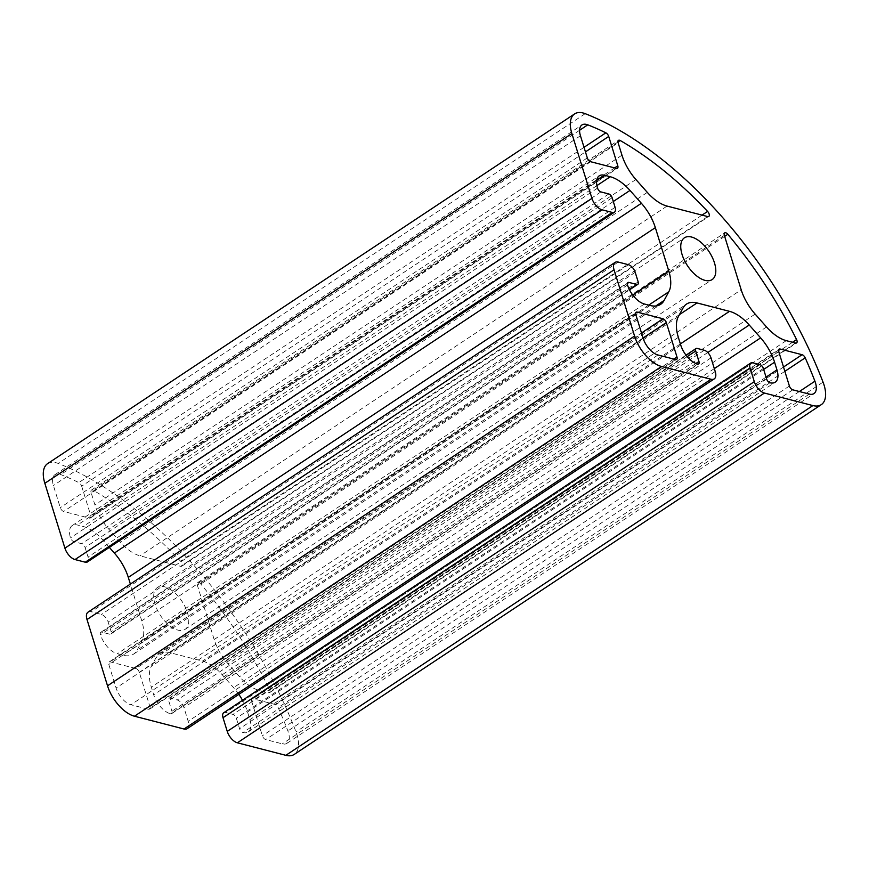 <?xml version="1.0" encoding="UTF-8"?>
<svg xmlns="http://www.w3.org/2000/svg" width="869" height="869" viewBox="0 0 869 869"><rect width="100%" height="100%" fill="white"/><g stroke="black" fill="none" stroke-linecap="round" stroke-linejoin="round"><path stroke-width="0.65" stroke-dasharray="4.34 3.26" d="M47.589 463.644A29.492 15.153 -123.6 0 1 58.169 463.427A294.917 151.532 -123.6 0 1 296.014 731.883A29.492 15.153 -123.6 0 1 294.254 754.401M135.922 668.511A3.682 1.89 -123.6 0 1 139.29 672.313L149.935 706.725A3.682 1.89 -123.6 0 1 149.598 709.191A3.682 1.89 -123.6 0 1 148.545 709.3L130.915 704.748A16.218 8.332 -123.6 0 1 116.098 688.02L108.799 664.437A3.682 1.89 -123.6 0 1 109.146 661.982A3.682 1.89 -123.6 0 1 110.2 661.874L135.922 668.511L641.507 333.001M155.04 604.27A25.071 12.883 -123.6 0 1 157.376 587.563A25.071 12.883 -123.6 0 1 181.969 601.326A25.071 12.883 -123.6 0 1 185.097 629.341A25.071 12.883 -123.6 0 1 155.04 604.27M251.706 701.359A3.682 1.89 -123.6 0 1 252.053 698.893A3.682 1.89 -123.6 0 1 253.107 698.785L275.038 704.455A3.682 1.89 -123.6 0 1 278.156 707.583A281.643 144.71 -123.6 0 1 287.878 730.959A16.218 8.332 -123.6 0 1 286.922 743.343A16.218 8.332 -123.6 0 1 282.295 743.853L265.729 739.573A3.682 1.89 -123.6 0 1 262.362 735.771L251.706 701.359L778.743 351.608M81.675 486.195L90.756 515.545A3.682 1.89 -123.6 0 1 90.409 518A3.682 1.89 -123.6 0 1 89.366 518.12L63.643 511.472A3.682 1.89 -123.6 0 1 60.276 507.67L53.411 485.51A16.218 8.332 -123.6 0 1 54.921 474.702A16.218 8.332 -123.6 0 1 60.743 474.583A281.643 144.71 -123.6 0 1 78.807 482.588A3.682 1.89 -123.6 0 1 81.675 486.195L585.445 151.89M214.154 639.519L197.306 585.087A3.682 1.89 -123.6 0 1 197.654 582.632A3.682 1.89 -123.6 0 1 200.804 584.033A281.643 144.71 -123.6 0 1 269.531 689.323A3.682 1.89 -123.6 0 1 269.553 692.68A3.682 1.89 -123.6 0 1 268.499 692.799L259.234 690.399A36.867 18.944 -123.6 0 1 239.507 676.723L228.112 663.851A36.867 18.944 -123.6 0 1 214.154 639.519L741.192 289.768M91.093 492.549A3.682 1.89 -123.6 0 1 91.43 490.083A3.682 1.89 -123.6 0 1 93.179 490.268A281.643 144.71 -123.6 0 1 180.556 561.178A3.682 1.89 -123.6 0 1 181.74 566.219A3.682 1.89 -123.6 0 1 180.687 566.327L140.007 555.823A36.867 18.944 -123.6 0 1 120.28 542.137L108.875 529.275A36.867 18.944 -123.6 0 1 94.927 504.943L91.093 492.549L618.131 142.798M223.702 712.776A7.376 3.791 -123.6 0 1 225.81 712.547L232.957 714.394A3.682 1.89 -123.6 0 1 236.325 718.196L239.572 728.711A3.682 1.89 56.4 0 0 242.94 732.513A18.434 9.472 56.4 0 0 248.208 731.937A18.434 9.472 56.4 0 0 249.924 719.651L247.535 711.961A36.867 18.944 56.4 0 0 242.516 700.295M238.856 694.374A36.867 18.944 56.4 0 0 233.587 687.629L222.192 674.757A36.867 18.944 56.4 0 0 202.455 661.081L169.987 652.695A36.867 18.944 56.4 0 0 159.472 653.836A36.867 18.944 56.4 0 0 156.04 657.67L151.315 666.371A36.867 18.944 56.4 0 0 151.315 687.107L153.694 694.798A18.434 9.472 56.4 0 0 170.541 713.807A3.682 1.89 56.4 0 0 171.595 713.699A3.682 1.89 56.4 0 0 171.932 711.244L168.684 700.729A3.682 1.89 -123.6 0 1 169.02 698.263A3.682 1.89 -123.6 0 1 170.074 698.155L177.222 700.001A7.376 3.791 -123.6 0 1 183.956 707.605L188.193 721.303A11.058 5.681 -123.6 0 1 187.172 728.667M88.041 612.156A11.058 5.681 -123.6 0 1 91.191 611.819L101.434 614.459A7.376 3.791 -123.6 0 1 108.169 622.063L111.134 631.622A3.682 1.89 -123.6 0 1 110.787 634.077A3.682 1.89 -123.6 0 1 109.733 634.196L101.879 632.165A3.682 1.89 56.4 0 0 100.826 632.284A3.682 1.89 56.4 0 0 100.478 634.739A18.434 9.472 56.4 0 0 117.326 653.749L123.072 655.226A36.867 18.944 56.4 0 0 133.598 654.085A36.867 18.944 56.4 0 0 137.03 650.251L141.745 641.539A36.867 18.944 56.4 0 0 141.756 620.814L130.372 584.066M109.342 547.394L102.955 540.181A36.867 18.944 56.4 0 0 83.228 526.495L77.471 525.017A18.434 9.472 56.4 0 0 72.214 525.582A18.434 9.472 56.4 0 0 70.498 537.868A3.682 1.89 56.4 0 0 73.865 541.669L81.719 543.701A3.682 1.89 -123.6 0 1 85.086 547.503L88.051 557.062A7.376 3.791 -123.6 0 1 87.367 561.971M585.206 113.676L58.169 463.427M643.06 338.008L139.29 672.313M673.801 359.093L149.935 706.725M823.052 382.132L296.014 731.883M675.582 359.549L148.545 709.3M657.952 354.997L130.915 704.748M643.136 338.269L116.098 688.02M635.836 314.687L108.799 664.437M635.663 313.155L110.2 661.874M783.512 367.022L275.038 704.455M778.57 350.077L253.107 698.785M614.611 167.902L90.756 515.545M616.403 168.369L89.366 518.12M752.847 362.797L225.81 712.547M759.995 364.643L232.957 714.394M763.362 368.445L236.325 718.196M766.61 378.96L239.572 728.711M769.977 382.762L242.94 732.513M766.056 377.146L249.924 719.651M763.666 369.444L247.535 711.961M714.318 368.608L233.587 687.629M707.768 352.521L222.192 674.757M680.384 343.918L202.455 661.081M679.449 314.611L169.987 652.695M683.077 307.919L156.04 657.67M678.352 316.631L151.315 666.371M678.352 337.357L151.315 687.107M680.731 345.047L153.694 694.798M697.579 364.057L170.541 713.807M695.939 363.503L171.932 711.244M687.194 356.627L168.684 700.729M697.112 348.404L170.074 698.155M704.259 350.25L177.222 700.001M710.994 357.854L183.956 707.605M715.23 371.552L188.193 721.303M618.228 262.069L91.191 611.819M628.472 264.708L101.434 614.459M635.206 272.312L108.169 622.063M638.172 281.871L111.134 631.622M629.297 289.41L109.733 634.196M627.353 283.457L101.879 632.165M627.516 284.989L100.478 634.739M644.364 303.998L117.326 653.749M650.11 305.475L123.072 655.226M655.769 306.007L137.03 650.251M648.708 305.117L141.745 641.539M632.73 294.993L141.756 620.814M613.297 201.51L102.955 540.181M596.894 185.618L83.228 526.495M596.677 180.459L77.471 525.017M597.535 188.117L70.498 537.868M600.903 191.919L73.865 541.669M608.756 193.95L81.719 543.701M612.134 197.752L85.086 547.503M615.089 207.311L88.051 557.062M617.957 142.016L93.179 490.268M621.965 155.193L94.927 504.943M635.912 179.525L108.875 529.275M647.318 192.386L120.28 542.137M667.044 206.072L140.007 555.823M707.724 216.577L180.687 566.327M702.043 215.11L180.556 561.178M724.344 235.336L197.306 585.087M724.67 236.39L200.804 584.033M755.15 314.1L228.112 663.851M766.545 326.972L239.507 676.723M786.282 340.648L259.234 690.399M795.537 343.049L268.499 692.799M792.517 342.267L269.531 689.323M584.022 147.317L78.807 482.588M579.59 130.274L60.743 474.583M580.449 135.76L53.411 485.51M587.314 157.919L60.276 507.67M590.681 161.721L63.643 511.472M789.4 386.021L262.362 735.771M792.767 389.823L265.729 739.573M809.332 394.102L282.295 743.853M799.371 391.528L287.878 730.959M784.848 371.335L278.156 707.583M149.598 709.191L676.636 359.44M109.146 661.982L636.184 312.232M185.097 629.341L712.135 279.59M157.376 587.563L684.414 237.813M90.409 518L617.457 168.249M248.208 731.937L775.246 382.186M159.472 653.836L686.51 304.085M171.595 713.699L698.633 363.948M169.02 698.263L686.032 355.171M110.787 634.077L629.514 289.844M100.826 632.284L627.863 282.534M133.598 654.085L660.636 304.335M72.214 525.582L599.252 175.831M91.43 490.083L618.467 140.343M181.74 566.219L708.778 216.468M197.654 582.632L724.692 232.881M269.553 692.68L796.591 342.929M54.921 474.702L581.958 124.951M252.053 698.893L779.091 349.153M286.922 743.343L813.96 393.592"/><path stroke-width="1.3" d="M614.405 212.221L87.367 561.971A7.376 3.791 -123.6 0 1 85.26 562.2L75.016 559.56A11.058 5.681 -123.6 0 1 64.914 548.154L44.84 483.294A29.492 15.153 -123.6 0 1 47.589 463.644L574.626 113.893A29.492 15.153 -123.6 0 1 585.206 113.676A294.917 151.532 -123.6 0 1 823.052 382.132A29.492 15.153 -123.6 0 1 821.292 404.65A29.492 15.153 -123.6 0 1 812.884 405.573L764.405 393.049A11.058 5.681 -123.6 0 1 754.292 381.643L750.056 367.945A7.376 3.791 -123.6 0 1 750.74 363.025A7.376 3.791 -123.6 0 1 752.847 362.797L759.995 364.643A3.682 1.89 -123.6 0 1 763.362 368.445L766.61 378.96A3.682 1.89 56.4 0 0 769.977 382.762A18.434 9.472 56.4 0 0 775.246 382.186A18.434 9.472 56.4 0 0 776.962 369.901L774.572 362.21A36.867 18.944 56.4 0 0 760.625 337.878L749.23 325.006A36.867 18.944 56.4 0 0 729.493 311.33L697.025 302.944A36.867 18.944 56.4 0 0 686.51 304.085A36.867 18.944 56.4 0 0 683.077 307.919L678.352 316.631A36.867 18.944 56.4 0 0 678.352 337.357L680.731 345.047A18.434 9.472 56.4 0 0 697.579 364.057A3.682 1.89 56.4 0 0 698.633 363.948A3.682 1.89 56.4 0 0 698.969 361.493L695.721 350.978A3.682 1.89 -123.6 0 1 696.058 348.512A3.682 1.89 -123.6 0 1 697.112 348.404L704.259 350.25A7.376 3.791 -123.6 0 1 710.994 357.854L715.23 371.552A11.058 5.681 -123.6 0 1 714.209 378.917A11.058 5.681 -123.6 0 1 711.048 379.264L661.505 366.468A29.492 15.153 -123.6 0 1 634.566 336.053L614.046 269.781A11.058 5.681 -123.6 0 1 615.078 262.405A11.058 5.681 -123.6 0 1 618.228 262.069L628.472 264.708A7.376 3.791 -123.6 0 1 635.206 272.312L638.172 281.871A3.682 1.89 -123.6 0 1 637.824 284.326A3.682 1.89 -123.6 0 1 636.771 284.445L628.917 282.414A3.682 1.89 56.4 0 0 627.863 282.534A3.682 1.89 56.4 0 0 627.516 284.989A18.434 9.472 56.4 0 0 644.364 303.998L650.11 305.475A36.867 18.944 56.4 0 0 660.636 304.335A36.867 18.944 56.4 0 0 664.068 300.5L668.782 291.799A36.867 18.944 56.4 0 0 668.793 271.063L655.345 227.635A36.867 18.944 56.4 0 0 641.398 203.303L629.992 190.43A36.867 18.944 56.4 0 0 610.266 176.744L604.509 175.266A18.434 9.472 56.4 0 0 599.252 175.831A18.434 9.472 56.4 0 0 597.535 188.117A3.682 1.89 56.4 0 0 600.903 191.919L608.756 193.95A3.682 1.89 -123.6 0 1 612.134 197.752L615.089 207.311A7.376 3.791 -123.6 0 1 614.405 212.221A7.376 3.791 -123.6 0 1 612.297 212.449L602.054 209.809A11.058 5.681 -123.6 0 1 591.952 198.404L571.878 133.544A29.492 15.153 -123.6 0 1 574.626 113.893M662.96 318.76A3.682 1.89 -123.6 0 1 666.327 322.562L676.973 356.985A3.682 1.89 -123.6 0 1 676.636 359.44A3.682 1.89 -123.6 0 1 675.582 359.549L657.952 354.997A16.218 8.332 -123.6 0 1 643.136 338.269L635.836 314.687A3.682 1.89 -123.6 0 1 636.184 312.232A3.682 1.89 -123.6 0 1 637.238 312.123L662.96 318.76L641.507 333.001M682.078 254.519A25.071 12.883 -123.6 0 1 684.414 237.813A25.071 12.883 -123.6 0 1 709.006 251.575A25.071 12.883 -123.6 0 1 712.135 279.59A25.071 12.883 -123.6 0 1 682.078 254.519M778.743 351.608A3.682 1.89 -123.6 0 1 779.091 349.153A3.682 1.89 -123.6 0 1 780.145 349.034L802.076 354.704A3.682 1.89 -123.6 0 1 805.194 357.832A281.643 144.71 -123.6 0 1 814.916 381.209A16.218 8.332 -123.6 0 1 813.96 393.592A16.218 8.332 -123.6 0 1 809.332 394.102L792.767 389.823A3.682 1.89 -123.6 0 1 789.4 386.021L778.743 351.608M608.713 136.444L617.794 165.794A3.682 1.89 -123.6 0 1 617.457 168.249A3.682 1.89 -123.6 0 1 616.403 168.369L590.681 161.721A3.682 1.89 -123.6 0 1 587.314 157.919L580.449 135.76A16.218 8.332 -123.6 0 1 581.958 124.951A16.218 8.332 -123.6 0 1 587.781 124.832A281.643 144.71 -123.6 0 1 605.845 132.838A3.682 1.89 -123.6 0 1 608.713 136.444L585.445 151.89M741.192 289.768L724.344 235.336A3.682 1.89 -123.6 0 1 724.692 232.881A3.682 1.89 -123.6 0 1 727.842 234.282A281.643 144.71 -123.6 0 1 796.569 339.573A3.682 1.89 -123.6 0 1 796.591 342.929A3.682 1.89 -123.6 0 1 795.537 343.049L786.282 340.648A36.867 18.944 -123.6 0 1 766.545 326.972L755.15 314.1A36.867 18.944 -123.6 0 1 741.192 289.768M618.131 142.798A3.682 1.89 -123.6 0 1 618.467 140.343A3.682 1.89 -123.6 0 1 620.216 140.517A281.643 144.71 -123.6 0 1 707.594 211.428A3.682 1.89 -123.6 0 1 708.778 216.468A3.682 1.89 -123.6 0 1 707.724 216.577L667.044 206.072A36.867 18.944 -123.6 0 1 647.318 192.386L635.912 179.525A36.867 18.944 -123.6 0 1 621.965 155.193L618.131 142.798M821.292 404.65L294.254 754.401A29.492 15.153 -123.6 0 1 285.847 755.324L237.367 742.799A11.058 5.681 -123.6 0 1 227.254 731.394L223.018 717.696A7.376 3.791 -123.6 0 1 223.702 712.776L750.74 363.025M242.516 700.295A36.867 18.944 56.4 0 0 238.856 694.374M714.209 378.917L187.172 728.667A11.058 5.681 -123.6 0 1 184.011 729.015L134.467 716.219A29.492 15.153 -123.6 0 1 107.528 685.804L87.009 619.532A11.058 5.681 -123.6 0 1 88.041 612.156L615.078 262.405M130.372 584.066L128.308 577.385A36.867 18.944 56.4 0 0 114.36 553.053L109.342 547.394M571.878 133.544L44.84 483.294M666.327 322.562L643.06 338.008M676.973 356.985L673.801 359.093M812.884 405.573L285.847 755.324M637.238 312.123L635.663 313.155M802.076 354.704L783.512 367.022M780.145 349.034L778.57 350.077M591.952 198.404L64.914 548.154M617.794 165.794L614.611 167.902M764.405 393.049L237.367 742.799M754.292 381.643L227.254 731.394M750.056 367.945L223.018 717.696M776.962 369.901L766.056 377.146M774.572 362.21L763.666 369.444M760.625 337.878L714.318 368.608M749.23 325.006L707.768 352.521M729.493 311.33L680.384 343.918M697.025 302.944L679.449 314.611M698.969 361.493L695.939 363.503M695.721 350.978L687.194 356.627M711.048 379.264L184.011 729.015M661.505 366.468L134.467 716.219M634.566 336.053L107.528 685.804M614.046 269.781L87.009 619.532M636.771 284.445L629.297 289.41M628.917 282.414L627.353 283.457M664.068 300.5L655.769 306.007M668.782 291.799L648.708 305.117M668.793 271.063L632.73 294.993M655.345 227.635L128.308 577.385M641.398 203.303L114.36 553.053M629.992 190.43L613.297 201.51M610.266 176.744L596.894 185.618M604.509 175.266L596.677 180.459M612.297 212.449L85.26 562.2M602.054 209.809L75.016 559.56M620.216 140.517L617.957 142.016M707.594 211.428L702.043 215.11M727.842 234.282L724.67 236.39M796.569 339.573L792.517 342.267M605.845 132.838L584.022 147.317M587.781 124.832L579.59 130.274M814.916 381.209L799.371 391.528M805.194 357.832L784.848 371.335M686.032 355.171L696.058 348.512M629.514 289.844L637.824 284.326"/></g></svg>
